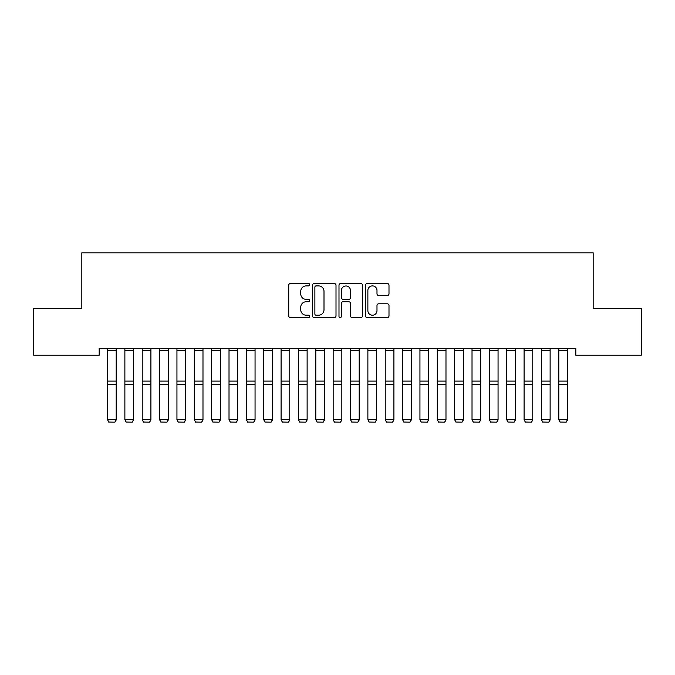 <?xml version="1.0" encoding="UTF-8"?>
<svg xmlns="http://www.w3.org/2000/svg" width="675" height="675" viewBox="0 0 675 675"><rect width="100%" height="100%" fill="white"/><g stroke="black" fill="none" stroke-linecap="round" stroke-linejoin="round"><path stroke-width="1.01" d="M309.732 284.715A1.19 1.19 0 0 0 308.534 283.517L290.436 283.517A1.704 1.704 0 0 0 288.731 285.221L288.731 315.892A1.704 1.704 0 0 0 290.436 317.596L308.534 317.596A1.19 1.19 0 0 0 309.732 316.398A1.19 1.19 0 0 0 308.534 315.208L306.197 315.208A5.451 5.451 0 0 1 300.746 309.757L300.746 307.201A5.451 5.451 0 0 1 306.197 301.75L308.534 301.75A1.19 1.19 0 0 0 309.732 300.561A1.19 1.19 0 0 0 308.534 299.363L306.197 299.363A5.451 5.451 0 0 1 300.746 293.912L300.746 291.355A5.451 5.451 0 0 1 306.197 285.905L308.534 285.905A1.19 1.19 0 0 0 309.732 284.715M387.29 295.532A1.704 1.704 0 0 0 388.994 293.827L388.994 285.221A1.704 1.704 0 0 0 387.29 283.517L367.183 283.517A1.704 1.704 0 0 0 365.487 285.221L365.487 315.892A1.704 1.704 0 0 0 367.183 317.596L387.29 317.596A1.704 1.704 0 0 0 388.994 315.892L388.994 305.497A1.704 1.704 0 0 0 387.29 303.792L378.683 303.792A1.704 1.704 0 0 0 376.988 305.497L376.988 310.652A4.556 4.556 0 0 1 372.423 315.208A4.556 4.556 0 0 1 367.867 310.652L367.867 290.461A4.556 4.556 0 0 1 372.423 285.905A4.556 4.556 0 0 1 376.988 290.461L376.988 293.827A1.704 1.704 0 0 0 378.683 295.532L387.29 295.532M575.817 348.292L99.183 348.292L99.183 355.236L33.75 355.236L33.75 308.365L81.827 308.365L81.827 252.821L593.173 252.821L593.173 308.365L641.25 308.365L641.25 355.236L575.817 355.236L575.817 348.292M336.007 285.221A1.704 1.704 0 0 0 334.302 283.517L314.204 283.517A1.704 1.704 0 0 0 312.5 285.221L312.5 315.892A1.704 1.704 0 0 0 314.204 317.596L334.302 317.596A1.704 1.704 0 0 0 336.007 315.892L336.007 285.221M340.698 283.517L360.796 283.517A1.704 1.704 0 0 1 362.5 285.221L362.5 315.892A1.704 1.704 0 0 1 360.796 317.596L352.198 317.596A1.704 1.704 0 0 1 350.494 315.892L350.494 303.455A1.704 1.704 0 0 0 348.789 301.75L343.077 301.75A1.704 1.704 0 0 0 341.373 303.455L341.373 316.398A1.19 1.19 0 0 1 340.183 317.596A1.19 1.19 0 0 1 338.993 316.398L338.993 285.221A1.704 1.704 0 0 1 340.698 283.517M316.077 285.905A1.19 1.19 0 0 0 314.879 287.094L314.879 314.018A1.19 1.19 0 0 0 316.077 315.208L318.549 315.208A5.451 5.451 0 0 0 324 309.757L324 291.355A5.451 5.451 0 0 0 318.549 285.905L316.077 285.905M350.494 290.545A4.556 4.556 0 0 0 345.938 285.989A4.556 4.556 0 0 0 341.373 290.545L341.373 297.658A1.704 1.704 0 0 0 343.077 299.363L348.789 299.363A1.704 1.704 0 0 0 350.494 297.658L350.494 290.545M116.193 348.292L116.193 420.01L114.893 422.179L108.818 422.052L114.893 422.179M108.818 422.179L107.519 419.715L116.193 419.715L114.893 422.052M107.519 348.292L107.519 419.715L108.818 422.052M133.557 348.292L133.557 420.01L132.249 422.179L126.174 422.052L132.249 422.179M126.174 422.179L124.875 419.715L133.557 419.715L132.249 422.052M124.875 348.292L124.875 419.715L126.174 422.052M150.913 348.292L150.913 420.01L149.605 422.179L143.53 422.052L149.605 422.179M143.53 422.179L142.231 419.715L150.913 419.715L149.605 422.052M142.231 348.292L142.231 419.715L143.53 422.052M168.269 348.292L168.269 420.01L166.97 422.179L160.895 422.052L166.97 422.179M160.895 422.179L159.587 419.715L168.269 419.715L166.97 422.052M159.587 348.292L159.587 419.715L160.895 422.052M185.625 348.292L185.625 420.01L184.326 422.179L178.251 422.052L184.326 422.179M178.251 422.179L176.943 419.715L185.625 419.715L184.326 422.052M176.943 348.292L176.943 419.715L178.251 422.052M202.981 348.292L202.981 420.01L201.682 422.179L195.607 422.052L201.682 422.179M195.607 422.179L194.307 419.715L202.981 419.715L201.682 422.052M194.307 348.292L194.307 419.715L195.607 422.052M220.337 348.292L220.337 420.01L219.038 422.179L212.963 422.052L219.038 422.179M212.963 422.179L211.663 419.715L220.337 419.715L219.038 422.052M211.663 348.292L211.663 419.715L212.963 422.052M237.693 348.292L237.693 420.01L236.393 422.179L230.318 422.052L236.393 422.179M230.318 422.179L229.019 419.715L237.693 419.715L236.393 422.052M229.019 348.292L229.019 419.715L230.318 422.052M255.057 348.292L255.057 420.01L253.749 422.179L247.674 422.052L253.749 422.179M247.674 422.179L246.375 419.715L255.057 419.715L253.749 422.052M246.375 348.292L246.375 419.715L247.674 422.052M272.413 348.292L272.413 420.01L271.105 422.179L265.03 422.052L271.105 422.179M265.03 422.179L263.731 419.715L272.413 419.715L271.105 422.052M263.731 348.292L263.731 419.715L265.03 422.052M289.769 348.292L289.769 420.01L288.47 422.179L282.395 422.052L288.47 422.179M282.395 422.179L281.087 419.715L289.769 419.715L288.47 422.052M281.087 348.292L281.087 419.715L282.395 422.052M307.125 348.292L307.125 420.01L305.826 422.179L299.751 422.052L305.826 422.179M299.751 422.179L298.443 419.715L307.125 419.715L305.826 422.052M298.443 348.292L298.443 419.715L299.751 422.052M324.481 348.292L324.481 420.01L323.182 422.179L317.107 422.052L323.182 422.179M317.107 422.179L315.807 419.715L324.481 419.715L323.182 422.052M315.807 348.292L315.807 419.715L317.107 422.052M341.837 348.292L341.837 420.01L340.538 422.179L334.462 422.052L340.538 422.179M334.462 422.179L333.163 419.715L341.837 419.715L340.538 422.052M333.163 348.292L333.163 419.715L334.462 422.052M359.193 348.292L359.193 420.01L357.893 422.179L351.818 422.052L357.893 422.179M351.818 422.179L350.519 419.715L359.193 419.715L357.893 422.052M350.519 348.292L350.519 419.715L351.818 422.052M376.557 348.292L376.557 420.01L375.249 422.179L369.174 422.052L375.249 422.179M369.174 422.179L367.875 419.715L376.557 419.715L375.249 422.052M367.875 348.292L367.875 419.715L369.174 422.052M393.913 348.292L393.913 420.01L392.605 422.179L386.53 422.052L392.605 422.179M386.53 422.179L385.231 419.715L393.913 419.715L392.605 422.052M385.231 348.292L385.231 419.715L386.53 422.052M411.269 348.292L411.269 420.01L409.97 422.179L403.895 422.052L409.97 422.179M403.895 422.179L402.587 419.715L411.269 419.715L409.97 422.052M402.587 348.292L402.587 419.715L403.895 422.052M428.625 348.292L428.625 420.01L427.326 422.179L421.251 422.052L427.326 422.179M421.251 422.179L419.943 419.715L428.625 419.715L427.326 422.052M419.943 348.292L419.943 419.715L421.251 422.052M445.981 348.292L445.981 420.01L444.682 422.179L438.607 422.052L444.682 422.179M438.607 422.179L437.307 419.715L445.981 419.715L444.682 422.052M437.307 348.292L437.307 419.715L438.607 422.052M463.337 348.292L463.337 420.01L462.038 422.179L455.962 422.052L462.038 422.179M455.962 422.179L454.663 419.715L463.337 419.715L462.038 422.052M454.663 348.292L454.663 419.715L455.962 422.052M480.693 348.292L480.693 420.01L479.393 422.179L473.318 422.052L479.393 422.179M473.318 422.179L472.019 419.715L480.693 419.715L479.393 422.052M472.019 348.292L472.019 419.715L473.318 422.052M498.057 348.292L498.057 420.01L496.749 422.179L490.674 422.052L496.749 422.179M490.674 422.179L489.375 419.715L498.057 419.715L496.749 422.052M489.375 348.292L489.375 419.715L490.674 422.052M515.413 348.292L515.413 420.01L514.105 422.179L508.03 422.052L514.105 422.179M508.03 422.179L506.731 419.715L515.413 419.715L514.105 422.052M506.731 348.292L506.731 419.715L508.03 422.052M532.769 348.292L532.769 420.01L531.47 422.179L525.395 422.052L531.47 422.179M525.395 422.179L524.087 419.715L532.769 419.715L531.47 422.052M524.087 348.292L524.087 419.715L525.395 422.052M550.125 348.292L550.125 420.01L548.826 422.179L542.751 422.052L548.826 422.179M542.751 422.179L541.443 419.715L550.125 419.715L548.826 422.052M541.443 348.292L541.443 419.715L542.751 422.052M567.481 348.292L567.481 420.01L566.182 422.179L560.107 422.052L566.182 422.179M560.107 422.179L558.807 419.715L567.481 419.715L566.182 422.052M558.807 348.292L558.807 419.715L560.107 422.052M116.193 348.325L107.519 348.325M116.193 381.105L107.519 381.105M116.193 384.505L107.519 384.505M116.193 350.283L107.519 350.283M133.557 348.325L124.875 348.325M133.557 381.105L124.875 381.105M133.557 384.505L124.875 384.505M133.557 350.283L124.875 350.283M150.913 348.325L142.231 348.325M150.913 381.105L142.231 381.105M150.913 384.505L142.231 384.505M150.913 350.283L142.231 350.283M168.269 348.325L159.587 348.325M168.269 381.105L159.587 381.105M168.269 384.505L159.587 384.505M168.269 350.283L159.587 350.283M185.625 348.325L176.943 348.325M185.625 381.105L176.943 381.105M185.625 384.505L176.943 384.505M185.625 350.283L176.943 350.283M202.981 348.325L194.307 348.325M202.981 381.105L194.307 381.105M202.981 384.505L194.307 384.505M202.981 350.283L194.307 350.283M220.337 348.325L211.663 348.325M220.337 381.105L211.663 381.105M220.337 384.505L211.663 384.505M220.337 350.283L211.663 350.283M237.693 348.325L229.019 348.325M237.693 381.105L229.019 381.105M237.693 384.505L229.019 384.505M237.693 350.283L229.019 350.283M255.057 348.325L246.375 348.325M255.057 381.105L246.375 381.105M255.057 384.505L246.375 384.505M255.057 350.283L246.375 350.283M272.413 348.325L263.731 348.325M272.413 381.105L263.731 381.105M272.413 384.505L263.731 384.505M272.413 350.283L263.731 350.283M289.769 348.325L281.087 348.325M289.769 381.105L281.087 381.105M289.769 384.505L281.087 384.505M289.769 350.283L281.087 350.283M307.125 348.325L298.443 348.325M307.125 381.105L298.443 381.105M307.125 384.505L298.443 384.505M307.125 350.283L298.443 350.283M324.481 348.325L315.807 348.325M324.481 381.105L315.807 381.105M324.481 384.505L315.807 384.505M324.481 350.283L315.807 350.283M341.837 348.325L333.163 348.325M341.837 381.105L333.163 381.105M341.837 384.505L333.163 384.505M341.837 350.283L333.163 350.283M359.193 348.325L350.519 348.325M359.193 381.105L350.519 381.105M359.193 384.505L350.519 384.505M359.193 350.283L350.519 350.283M376.557 348.325L367.875 348.325M376.557 381.105L367.875 381.105M376.557 384.505L367.875 384.505M376.557 350.283L367.875 350.283M393.913 348.325L385.231 348.325M393.913 381.105L385.231 381.105M393.913 384.505L385.231 384.505M393.913 350.283L385.231 350.283M411.269 348.325L402.587 348.325M411.269 381.105L402.587 381.105M411.269 384.505L402.587 384.505M411.269 350.283L402.587 350.283M428.625 348.325L419.943 348.325M428.625 381.105L419.943 381.105M428.625 384.505L419.943 384.505M428.625 350.283L419.943 350.283M445.981 348.325L437.307 348.325M445.981 381.105L437.307 381.105M445.981 384.505L437.307 384.505M445.981 350.283L437.307 350.283M463.337 348.325L454.663 348.325M463.337 381.105L454.663 381.105M463.337 384.505L454.663 384.505M463.337 350.283L454.663 350.283M480.693 348.325L472.019 348.325M480.693 381.105L472.019 381.105M480.693 384.505L472.019 384.505M480.693 350.283L472.019 350.283M498.057 348.325L489.375 348.325M498.057 381.105L489.375 381.105M498.057 384.505L489.375 384.505M498.057 350.283L489.375 350.283M515.413 348.325L506.731 348.325M515.413 381.105L506.731 381.105M515.413 384.505L506.731 384.505M515.413 350.283L506.731 350.283M532.769 348.325L524.087 348.325M532.769 381.105L524.087 381.105M532.769 384.505L524.087 384.505M532.769 350.283L524.087 350.283M550.125 348.325L541.443 348.325M550.125 381.105L541.443 381.105M550.125 384.505L541.443 384.505M550.125 350.283L541.443 350.283M567.481 348.325L558.807 348.325M567.481 381.105L558.807 381.105M567.481 384.505L558.807 384.505M567.481 350.283L558.807 350.283"/></g></svg>
